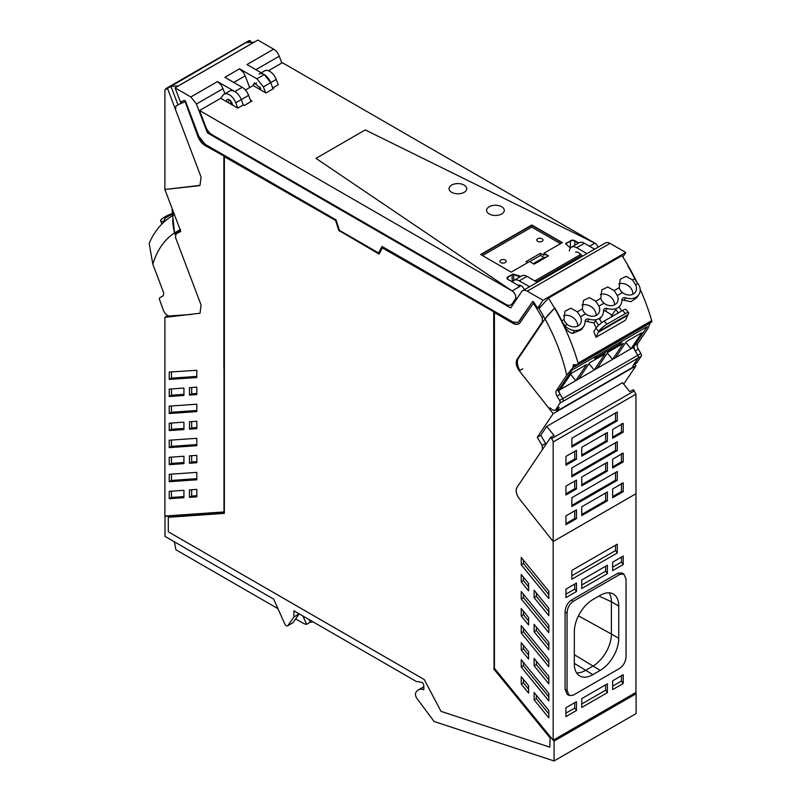 <?xml version="1.0" encoding="UTF-8"?>
<svg xmlns="http://www.w3.org/2000/svg" width="801" height="801" viewBox="0 0 801 801"><rect width="100%" height="100%" fill="white"/><g stroke="black" fill="none" stroke-linecap="round" stroke-linejoin="round"><path stroke-width="1.2" d="M207.379 132.856L510.678 307.964L521.611 291.734A9.111 5.257 60 0 1 522.673 290.723A9.111 5.257 60 0 1 527.228 291.174L543.008 300.285L537.611 308.225A134.308 77.547 -120 0 0 533.786 302.277A1.302 0.751 -120 0 0 532.565 301.647A1.302 0.751 -120 0 0 532.415 301.787L519.258 321.321L518.037 322.473L512.84 321.952L382.027 246.438L378.593 252.946L339.464 230.358L336.03 219.874L205.226 144.36L198.798 136.3L185.652 101.587A1.302 0.751 -120 0 0 184.27 100.485A134.308 77.547 -120 0 0 180.615 101.947A134.308 77.547 -120 0 0 180.445 102.017L175.049 87.85L190.838 96.961L196.445 104L207.379 132.856L208.871 131.995M228.495 102.768L228.165 101.897M225.051 93.697L221.276 85.146L217.522 81.562L190.838 96.961M230.668 104.03L230.888 101.216M249.642 87.569L245.206 75.855L243.354 72.4L239.599 68.816L224.871 77.317L242.202 87.319L234.843 91.564L217.512 81.562M259.694 89.211L260.105 87.019M253.196 85.587L254.317 82.813L260.475 88.27L260.756 89.612M273.071 88.871L270.698 82.623L264.28 74.573L246.948 64.571L273.632 49.161A9.111 5.257 60 0 1 273.632 49.161A9.111 5.257 60 0 1 279.239 56.21L255.849 69.707M281.822 63.019L279.239 56.21M259.073 74.052A10.403 6.008 60 0 1 270.317 81.702A10.403 6.008 60 0 1 270.698 82.623L263.339 86.868L265.562 92.736M586.933 253.627L576.66 247.699A10.403 6.008 -120 0 0 571.453 247.179L579.153 242.733A10.403 6.008 60 0 1 584.35 243.254L594.632 249.181M580.525 254.548A5.467 3.154 -120 0 0 575.599 252.215M571.453 247.179A10.403 6.008 -120 0 0 569.351 250.973M518.227 285.336A5.467 3.154 60 0 1 518.457 285.226A5.467 3.154 60 0 1 523.464 288.12A5.467 3.154 60 0 1 524.305 289.782M512.53 282.052A10.403 6.008 60 0 1 514.082 280.31A10.403 6.008 60 0 1 519.278 280.821L529.551 286.758M514.082 280.31L521.781 275.864A10.403 6.008 60 0 1 526.978 276.375L537.251 282.312M268.435 70.738L282.363 62.698L594.893 243.144L589.526 246.237L594.893 243.144L365.276 129.922L315.984 158.368L512.099 290.943L199.569 110.498L220.726 98.283L223.028 95.219A10.403 6.008 60 0 1 224.12 94.238L229.637 91.054A10.403 6.008 60 0 1 240.881 98.693A10.403 6.008 60 0 1 241.261 99.614L243.284 104.931L244.265 105.502L251.995 101.036L250.433 100.145M234.843 91.564A10.403 6.008 -120 0 1 241.261 99.614L248.62 95.369L250.993 101.617M522.673 290.723L605.466 242.923A9.111 5.257 60 0 1 610.022 243.374L625.801 252.485L543.008 300.285M512.219 304.14L512.97 304.57M175.049 87.85L257.842 40.05L273.622 49.161M622.828 256.901L625.801 252.485M248.62 95.369A10.403 6.008 -120 0 0 242.202 87.319M263.339 86.868L256.921 78.818L239.589 68.816M378.593 252.946L382.227 246.548M518.217 322.362L532.415 301.787M540.825 306.372L537.952 308.035L536.44 307.224A134.308 77.547 -120 0 0 533.646 302.898L520.219 322.493A11.965 6.909 -120 0 1 518.818 323.824A11.965 6.909 -120 0 1 512.84 323.234L494.437 312.61L494.437 668.324L553.171 740.214L553.171 541.536L635.964 493.736L553.171 541.536L553.171 441.972L635.964 394.172L635.964 692.414L553.171 740.214M185.151 101.707L197.837 136.37A11.965 6.909 -120 0 0 205.226 145.632L224.25 156.195L205.587 145.422A11.965 6.909 -120 0 1 198.207 136.16L185.151 101.707A134.308 77.547 -120 0 0 182.348 102.788A1.562 0.901 60 0 1 180.836 101.847M223.99 368.36L223.99 512.25L164.996 516.335L164.996 536.39L273.672 599.138L284.806 623.929A2.603 1.502 -120 0 0 287.619 625.831A2.603 1.502 -120 0 0 287.909 625.561L293.897 617.04L299.053 613.786M635.323 692.785L636.114 693.746L636.114 713.581L554.062 760.95L434.362 721.581A1.041 0.601 -120 0 1 433.802 721.13L417.091 698.662A5.227 3.024 -120 0 1 416.31 691.904A15.609 9.011 -120 0 1 418.272 689.961A15.609 9.011 -120 0 1 423.789 689.691L423.789 685.656A2.603 1.502 -120 0 0 421.316 682.232L416.22 681.431L293.897 610.813L293.897 617.04M554.062 760.95L554.062 741.125L553.271 740.154M494.437 312.61L513.201 323.013A11.965 6.909 -120 0 0 518.998 323.714M224.25 156.195L223.99 511.759M224.36 156.676L336.1 220.766L224.36 156.676L224.36 513.381L168.31 517.266L224.36 513.191M336.1 220.766L339.364 230.728L379.233 253.747M494.067 311.969L382.327 247.879L494.067 311.969L494.067 668.675L550.117 737.28L549.746 747.123L550.117 737.28M533.276 303.118A134.308 77.547 -120 0 1 536.079 307.434L542.107 317.536L542.527 321.551L516.985 359.469C515.423 362.633 516.204 366.417 519.308 370.833L553.171 413.646L537.271 437.246L542.107 445.426L542.527 449.441L516.985 487.358C515.423 490.522 516.204 494.307 519.308 498.723L553.171 541.536L519.308 498.723A9.111 5.257 -120 0 1 516.985 487.358L550.587 437.486L554.082 435.464L546.693 426.422L540.765 435.223L537.271 437.246M184.781 101.917A134.308 77.547 -120 0 0 180.786 103.539A134.308 77.547 -120 0 0 177.161 105.422A134.308 77.547 -120 0 0 175.95 106.143L175.529 109.667L201.071 177.081L167.479 88.41L165.757 88.701L248.55 40.901A4.786 2.763 -120 0 1 249.291 40.681L250.262 40.611L246.768 42.623L254.177 42.163M181.787 102.768A134.308 77.547 -120 0 0 180.656 103.399L177.161 105.422M165.587 515.994L164.996 516.335M287.619 625.831L292.765 622.858A2.603 1.502 -120 0 0 293.066 622.587L299.053 614.067M636.114 693.746L554.062 741.125M223.879 156.405L223.879 368.42M168.31 517.266L168.31 531.784L424.26 679.548L441.011 711.358L549.746 747.123M382.327 247.879L379.063 254.067L339.364 230.728M338.993 230.938L335.739 220.986M493.706 312.18L494.067 668.675M493.706 668.885L549.746 737.491M623.669 384.1L635.964 365.847L634.632 364.165M548.815 625.271L521.231 591.508L521.231 598.908L548.815 632.67L548.815 625.271M528.59 659.053L521.231 650.042L521.231 642.642L528.59 651.664L528.59 659.053M548.815 615.629L534.127 597.646L534.127 590.257L548.815 608.229L548.815 615.629M548.815 693.446L521.231 659.684L521.231 667.083L548.815 700.845L548.815 693.446M534.127 692.495L534.127 699.894L548.815 717.866L548.815 710.477L534.127 692.495M521.231 676.685L521.231 684.124L528.59 693.145L528.59 685.696L521.231 676.685M528.59 583.488L521.231 574.467L521.231 581.866L528.59 590.878L528.59 583.488M521.231 632.99L521.231 625.601L548.815 659.363L548.815 666.752L521.231 632.99L523.433 631.719L548.815 662.777M548.815 598.577L521.231 564.815L521.231 557.416L548.815 591.188L548.815 598.577M534.127 665.831L534.127 658.432L548.815 676.404L548.815 683.804L534.127 665.831L536.34 664.55L548.815 679.829M548.815 649.711L534.127 631.739L534.127 624.339L548.815 642.322L548.815 649.711M528.59 624.97L521.231 615.949L521.231 608.56L528.59 617.571L528.59 624.97M198.748 185.762L200.01 185.351L201.071 177.081L200.01 185.351L164.886 189.467L198.748 185.762M223.619 511.969L164.886 516.044L164.886 317.356L200.01 313.241L201.071 304.971L175.529 237.557L175.95 234.032L180.786 231.429L164.886 189.467L164.886 89.912L249.291 40.681M169.241 457.271L183.93 456.25L183.93 463.639L169.241 464.66L169.241 457.271M189.467 497.351L196.826 496.84L196.826 489.391L189.467 489.902L189.467 497.351L191.669 496.069L196.826 495.719M189.467 395.083L189.467 387.684L196.826 387.173L196.826 394.573L189.467 395.083L191.669 393.812L196.826 393.451M189.467 421.777L196.826 421.266L196.826 428.665L189.467 429.176L189.467 421.777M189.467 455.869L196.826 455.358L196.826 462.748L189.467 463.258L189.467 455.869M169.241 389.086L183.93 388.074L183.93 395.464L169.241 396.485L169.241 389.086M196.826 479.789L196.826 472.39L169.241 474.302L169.241 481.701L196.826 479.789M196.826 377.521L196.826 370.302L169.241 372.044L169.241 379.434L196.826 377.521M183.93 497.701L183.93 490.312L169.241 491.333L169.241 498.723L183.93 497.701M169.241 423.178L183.93 422.157L183.93 429.556L169.241 430.578L169.241 423.178M169.241 447.609L196.826 445.696L196.826 438.307L169.241 440.22L169.241 447.609L171.454 446.337L196.826 444.575M196.826 411.614L196.826 404.215L169.241 406.127L169.241 413.526L196.826 411.614M576.48 591.528L576.48 583.058L565.927 589.156L565.927 597.626L576.48 591.528L574.717 589.075L565.927 594.152M576.48 710.497L576.48 701.676L565.927 707.764L565.927 716.595L576.48 710.497L574.717 708.034L574.717 702.687M617.281 544.179L571.844 570.412L571.844 579.233L617.281 553L617.281 544.179M612.655 680.79L612.655 689.611L623.208 683.513L623.208 674.692L612.655 680.79M607.388 683.824L581.746 698.632L581.746 707.453L607.388 692.655L607.388 683.824M623.208 564.555L612.655 570.642L612.655 562.172L623.208 556.074L623.208 564.555L621.446 562.092L621.446 557.096M607.388 573.686L581.746 588.495L581.746 580.014L607.388 565.216L607.388 573.686L605.626 571.223L605.626 566.237M565.075 612.044L565.075 689.311L567.248 694.377L569.221 695.518L573.176 695.208L619.914 668.234C623.799 665.251 625.841 661.306 626.042 656.399L626.042 579.133L623.869 574.067L621.886 572.925L617.931 573.226L571.203 600.209C567.328 603.153 565.286 607.098 565.075 612.044L567.058 613.186L567.058 690.452L569.221 695.518M635.964 365.847L553.171 413.646M546.012 444.275A3.905 2.253 -120 0 0 545.601 443.404L540.765 435.223M523.433 594.212L523.433 597.626L548.815 628.695M523.433 597.626L521.231 598.908M523.433 645.346L523.433 648.77L528.59 655.078M523.433 648.77L521.231 650.042M536.34 592.96L536.34 596.375L548.815 611.654M536.34 596.375L534.127 597.646M523.433 662.387L523.433 665.801L548.815 696.87M523.433 665.801L521.231 667.083M534.127 699.894L536.34 698.612L548.815 713.891M536.34 695.198L536.34 698.612M521.231 684.124L523.433 682.852L528.59 689.16M523.433 679.388L523.433 682.852M523.433 577.171L523.433 580.585L528.59 586.903M523.433 580.585L521.231 581.866M523.433 628.294L523.433 631.719M523.433 560.119L523.433 563.544L548.815 594.602M523.433 563.544L521.231 564.815M536.34 661.135L536.34 664.55M536.34 627.043L536.34 630.467L548.815 645.736M536.34 630.467L534.127 631.739M523.433 611.263L523.433 614.677L528.59 620.985M523.433 614.677L521.231 615.949M180.716 231.249L177.161 233.301M164.886 317.356L167.89 315.624M171.454 457.111L171.454 463.389L183.93 462.517M171.454 463.389L169.241 464.66M191.669 496.069L191.669 489.751M191.669 387.534L191.669 393.812M191.669 421.626L191.669 427.894L196.826 427.544M191.669 427.894L189.467 429.176M191.669 455.709L191.669 461.987L196.826 461.626M191.669 461.987L189.467 463.258M171.454 388.936L171.454 395.213L183.93 394.342M171.454 395.213L169.241 396.485M171.454 474.152L171.454 480.43L196.826 478.668M171.454 480.43L169.241 481.701M171.454 372.054L171.454 378.162L196.826 376.4M171.454 378.162L169.241 379.434M169.241 498.723L171.454 497.451L183.93 496.58M171.454 497.451L171.454 491.173M171.454 423.028L171.454 429.296L183.93 428.435M171.454 429.296L169.241 430.578M171.454 440.069L171.454 446.337M171.454 405.977L171.454 412.245L196.826 410.492M171.454 412.245L169.241 413.526M574.717 584.079L574.717 589.075M565.927 713.11L574.717 708.034M615.518 545.201L615.518 550.547L617.281 553M615.518 550.547L571.844 575.759M621.446 675.714L621.446 681.06L623.208 683.513M612.655 686.137L621.446 681.06M607.388 692.655L605.626 690.192L605.626 684.845M581.746 703.979L605.626 690.192M612.655 567.168L621.446 562.092M581.746 585.01L605.626 571.223M623.869 574.067L619.914 574.377L573.176 601.351C569.291 604.334 567.258 608.279 567.058 613.186M618.752 606.017A26.203 15.129 120 0 0 613.326 594.022A26.203 15.129 120 0 0 600.229 595.323L592.87 599.569A26.203 15.129 120 0 0 574.337 631.659L574.337 663.949A26.203 15.129 120 0 0 579.764 675.944A26.203 15.129 120 0 0 592.87 674.652L600.229 670.397A26.203 15.129 120 0 0 618.752 638.307L618.752 606.017L611.393 601.771L611.393 634.062L618.752 638.307M576.61 672.91A26.203 15.129 120 0 0 585.511 670.397L592.87 666.152A26.203 15.129 120 0 0 611.393 634.062L578.452 615.839M598.938 596.064L611.393 601.771A26.203 15.129 120 0 0 609.12 592.82M165.437 220.766A15.609 9.011 60 0 1 165.346 220.816A15.609 9.011 60 0 1 163.034 221.527L162.943 221.527A11.625 2.573 159.2 0 1 160.671 220.876A11.625 2.573 159.2 0 1 161.111 219.684A11.625 2.573 159.2 0 1 161.121 219.674A13.477 2.984 159.2 0 1 173.777 212.916M166.538 220.065L165.146 220.255A9.882 2.193 159.2 0 1 164.375 219.774A9.882 2.193 159.2 0 1 164.365 219.464A9.882 2.193 159.2 0 1 174.097 213.777M163.034 221.527L163.424 222.548M172.786 215.599L174.428 214.648A150.918 87.129 -120 0 0 172.786 215.599A150.918 87.129 -120 0 0 172.716 215.639L174.558 232.891L175.399 233.421L177.992 231.92A134.258 77.517 -120 0 1 179.134 231.189M175.309 234.893L174.558 232.891L180.505 229.406M175.399 233.421L180.445 230.518M191.679 314.423L169.522 315.954C167.019 315.774 165.006 313.932 163.474 310.428L159.629 299.934A2.603 1.502 60 0 1 159.95 297.612A2.603 1.502 60 0 1 159.96 297.602L162.523 296.21A5.207 3.004 -120 0 0 162.553 296.19A5.207 3.004 -120 0 0 163.164 291.454L152.821 264.15C157.136 250.102 164.375 239.679 174.558 232.891A45.497 35.755 -94 0 1 172.676 219.694M178.273 232.66L177.952 231.839M172.716 215.639A150.918 87.129 -120 0 0 149.146 243.374L152.821 264.15M172.215 208.801A7.81 6.138 86 0 0 172.355 212.045L172.736 213.446M250.923 42.343L250.262 40.611M177.992 104.931L170.973 86.388L167.479 88.41M170.973 86.388L178.353 85.877L254.157 42.113M580.515 316.745L577.371 311.849L570.913 308.235L565.015 311.118L563.974 319.589L565.136 322.302L567.148 324.465A9.882 7.77 34 0 0 571.333 326.518A9.882 7.77 34 0 0 580.234 323.924A9.882 7.77 34 0 0 580.515 316.745L585.551 313.842A9.882 7.77 34 0 0 598.627 313.301A9.882 7.77 34 0 0 598.908 306.122L595.774 301.226L600.77 298.342L601.811 289.882L607.709 286.988L614.167 290.613L617.311 295.509A9.882 7.77 -146 0 1 617.03 302.688A9.882 7.77 -146 0 1 603.944 303.219L601.931 301.056L600.77 298.342M595.774 301.226L589.306 297.612L583.418 300.495L582.367 308.966L583.528 311.679L585.551 313.842M596.074 315.484A9.882 7.77 34 0 0 593.811 309.106A9.882 7.77 34 0 0 581.977 305.111M619.163 287.729L620.214 279.259L626.112 276.365L632.57 279.99L635.704 284.886A9.882 7.77 -146 0 1 636.485 288.861A9.882 7.77 -146 0 1 635.423 292.065A9.882 7.77 -146 0 1 622.347 292.595L620.324 290.433L619.163 287.729L614.167 290.613M634.793 278.798L634.752 278.728A150.918 87.129 60 0 0 627.824 265.892L627.824 265.892A150.918 87.129 60 0 1 634.752 278.728A15.609 9.011 -120 0 0 637.816 283.494L637.906 283.614A11.625 9.141 -146 0 1 639.739 292.846A11.625 9.141 -146 0 1 639.729 292.876A13.477 10.593 -146 0 1 638.838 294.598A13.477 10.593 -146 0 1 625.801 297.862A3.625 2.854 -146 0 0 622.307 298.743A3.625 2.854 -146 0 0 621.906 300.115A13.487 10.603 -146 0 1 620.445 305.221A13.487 10.603 -146 0 1 607.188 308.415A3.625 2.854 -146 0 0 603.914 309.366A3.625 2.854 -146 0 0 603.513 310.728A13.487 10.603 -146 0 1 602.052 315.844A13.487 10.603 -146 0 1 589.005 319.108A3.625 2.854 -146 0 0 585.511 319.989A3.625 2.854 -146 0 0 585.11 321.351A13.477 10.593 -146 0 1 583.649 326.468A13.477 10.593 -146 0 1 574.577 330.493A11.625 9.141 -146 0 1 564.945 325.737L564.845 325.617A15.609 9.011 60 0 1 561.781 320.851L563.974 319.589M548.435 298.132A150.918 87.129 60 0 1 554.542 308.195L544.99 318.878L539.083 308.535L548.435 298.132L622.027 255.649A150.918 87.129 60 0 1 628.134 265.712A150.918 87.129 60 0 1 636.955 282.363M561.781 320.851A150.918 87.129 60 0 0 554.853 308.015L554.853 308.015A150.918 87.129 60 0 1 561.781 320.851L561.821 320.931A150.918 87.129 60 0 1 563.994 325.326C565.967 329.642 568.83 332.345 572.595 333.436L581.496 329.662M577.681 326.107A9.882 7.77 34 0 0 575.408 319.729A9.882 7.77 34 0 0 563.574 315.734M614.477 304.861A9.882 7.77 34 0 0 612.204 298.493A9.882 7.77 34 0 0 600.37 294.488M632.87 294.247A9.882 7.77 34 0 0 630.597 287.869A9.882 7.77 34 0 0 618.773 283.864M564.425 326.247L564.845 325.617M611.493 316.836A46.828 27.044 -120 0 0 611.523 314.773L605.426 311.028L607.188 308.415M605.426 311.028L603.523 310.528M619.604 342.618L620.475 343.679L622.237 341.066L647.258 326.618L634.562 345.451A5.207 3.004 60 0 0 635.213 350.948L637.766 355.304A2.603 1.502 60 0 1 638.107 358.027L631.879 367.799L556.815 411.143L555.704 409.732M607.408 353.061L612.585 359.399L597.125 368.32L607.999 352.19L623.448 343.259L612.585 359.399L633.19 347.504L647.258 326.618L572.194 369.952L559.498 388.795A5.207 3.004 60 0 0 560.149 394.282L562.702 398.638A2.603 1.502 60 0 1 563.043 401.361L559.929 403.163A2.603 1.502 60 0 0 559.589 400.44L562.702 398.638L558.127 390.838L572.194 369.952L596.475 355.934L594.712 358.548L620.475 343.679M560.33 389.566L571.203 373.426L586.652 364.505L575.789 380.645L559.038 390.307M597.125 368.32L575.789 380.645L570.612 374.307M578.733 378.943L589.596 362.803L605.055 353.882L594.182 370.022L589.005 363.684M615.528 357.697L626.392 341.566L641.851 332.645L630.978 348.775L625.801 342.438M633.19 347.504L637.766 355.304A2.603 1.502 -120 0 1 638.287 357.556A2.603 1.502 -120 0 1 638.107 358.027L633.491 364.815L636.605 363.023L641.221 356.225A2.603 1.502 -120 0 0 640.89 353.501L638.327 349.146A5.207 3.004 60 0 1 637.686 343.649L634.562 345.451M556.815 411.143L559.198 407.409A6.248 3.604 60 0 1 558.427 408.16L555.303 409.962A6.248 3.604 60 0 1 550.027 407.749M650.612 321.842L648.029 328.29L637.686 343.649M640.189 289.311A150.918 87.129 60 0 1 651.704 320.65C652.044 322.112 651.874 322.232 651.203 320.991M595.974 337.271L625.411 320.28L627.684 315.324A26.022 15.019 60 0 1 628.114 314.473L598.677 331.474L596.014 328.22L593.831 331.474A150.918 87.129 60 0 1 595.533 336.06A150.918 87.129 60 0 1 595.974 337.271L598.247 332.315A26.022 15.019 60 0 1 598.677 331.474M585.12 321.121L594.032 322.953A150.918 87.129 60 0 1 596.114 328.08M554.542 308.195A150.918 87.129 60 0 1 578.112 363.143L577.391 364.835L573.366 364.725L572.865 367.679L566.728 375.228C562.422 356.205 555.173 337.411 544.99 318.878A45.497 10.083 140.8 0 1 554.542 308.195M636.775 297.672L630.988 301.687L621.916 299.874M611.513 315.924L615.899 309.426L618.222 312.951M601.761 322.663L599.338 318.978M594.032 322.953L595.604 320.63L598.647 325.266M519.879 370.513A11.444 6.608 60 0 1 518.407 358.337L544.99 318.878M640.89 353.501L562.702 398.638A2.603 1.502 60 0 1 563.043 401.361L641.221 356.225M621.716 310.938L619.153 307.033M628.495 313.742A7.81 1.732 -39.2 0 0 628.615 312.69A7.81 1.732 -39.2 0 0 625.261 313.632L606.868 324.245L604.234 321.031A7.81 1.732 140.8 0 0 596.014 328.22M604.234 321.031L622.627 310.408A7.81 1.732 140.8 0 1 625.981 309.466L628.615 312.69M559.929 403.163L556.074 409.211A6.248 3.604 60 0 1 555.303 409.962M559.589 400.44L557.025 396.084A5.207 3.004 60 0 1 556.385 390.588L566.728 375.228M606.868 324.245A7.81 1.732 140.8 0 0 599.258 330.623M565.927 523.574L574.717 518.497L576.48 518.637L576.48 509.816L565.927 515.914L565.927 524.735L576.48 518.637M574.717 518.497L574.717 510.838M612.655 429.446L612.655 438.277L623.208 432.18L623.208 423.359L612.655 429.446M565.927 465.251L576.48 459.163L576.48 450.332L565.927 456.43L565.927 465.251M623.208 461.917L623.208 453.096L612.655 459.193L612.655 468.014L623.208 461.917L621.446 461.776L621.446 453.516M581.746 485.857L607.388 471.058L607.388 462.227L581.746 477.036L581.746 485.857M571.844 476.795L571.844 467.964L617.281 441.731L617.281 450.562L571.844 476.795M617.281 471.479L617.281 480.3L571.844 506.532L571.844 497.711L617.281 471.479M571.844 438.227L617.281 411.994L617.281 420.815L571.844 447.048L571.844 438.227M607.388 432.49L581.746 447.298L581.746 456.119L607.388 441.311L607.388 432.49M565.927 486.167L576.48 480.079L576.48 488.9L565.927 494.998L565.927 486.167M607.388 500.795L607.388 491.974L581.746 506.773L581.746 515.604L607.388 500.795L605.626 500.655L605.626 492.995M623.208 482.843L612.655 488.93L612.655 497.761L623.208 491.664L623.208 482.843M546.693 426.422L622.497 382.668L629.876 391.699L633.371 389.686L635.964 394.172M550.587 437.486L551.559 438.678A4.786 2.763 60 0 1 553.171 441.972M623.208 432.18L621.446 432.039L621.446 423.779M621.446 432.039L612.655 437.116M565.927 464.089L574.717 459.013L576.48 459.163M574.717 459.013L574.717 451.353M621.446 461.776L612.655 466.853M607.388 471.058L605.626 470.908L581.746 484.695M605.626 470.908L605.626 463.248M615.518 442.753L615.518 450.412L617.281 450.562M615.518 450.412L571.844 475.634M615.518 472.5L615.518 480.159L617.281 480.3M615.518 480.159L571.844 505.371M615.518 413.016L615.518 420.675L617.281 420.815M615.518 420.675L571.844 445.887M607.388 441.311L605.626 441.171L605.626 433.511M605.626 441.171L581.746 454.958M565.927 493.837L574.717 488.76L574.717 481.091M574.717 488.76L576.48 488.9M605.626 500.655L581.746 514.442M623.208 491.664L621.446 491.524L621.446 483.263M621.446 491.524L612.655 496.59M518.407 285.867A5.207 3.004 -120 0 1 520.009 286.368L512.099 290.943L315.984 158.368L365.276 129.922L594.893 243.144A5.207 3.004 60 0 1 598.107 247.179M199.569 110.498L205.707 126.688A10.403 6.008 -120 0 0 207.91 130.783A10.403 6.008 -120 0 0 212.125 134.748L505.821 304.31A10.403 6.008 -120 0 0 511.028 304.821A10.403 6.008 -120 0 0 512.24 303.669L515.313 299.113A5.207 3.004 -120 0 0 515.774 297.311A5.207 3.004 -120 0 0 512.099 290.943L520.009 286.368L507.834 279.339L507.834 277.226A3.104 1.792 0 0 0 506.943 278.287A3.104 1.792 0 0 1 507.834 277.226L512.149 274.733L512.149 281.832M520.62 276.525L513.681 274.613A1.292 0.751 0 0 0 512.149 274.733L507.834 276.806A3.104 1.792 0 0 0 506.923 278.077A3.104 1.792 0 0 0 507.834 279.339M513.681 280.57L513.681 274.613L519.989 276.896M581.166 254.177L534.848 280.921L581.166 254.177M566.087 244.295L566.087 243.594A1.292 0.751 0 0 0 565.766 243.915A1.292 0.751 0 0 1 566.087 243.594L570.402 241.101L570.402 247.97M574.808 245.246L574.808 241.101A3.104 1.792 0 0 0 570.402 241.101L566.087 243.174A1.292 0.751 0 0 0 565.716 243.694A1.292 0.751 0 0 0 565.866 244.055L570.482 248.01M570.402 240.68A3.104 1.792 0 0 1 574.808 240.68L578.392 243.174L574.808 241.101A3.104 1.792 0 0 0 570.402 241.101L566.087 243.174M531.784 224.981L480.64 254.508L511.178 272.14L529.551 261.526L534.117 264.17L548.515 255.859L543.949 253.216L562.322 242.613L531.784 224.981L561.962 242.823L531.784 225.401L481.011 254.718L531.784 225.401L531.784 227.104L482.482 255.569M560.49 243.674L531.784 227.104M543.949 253.216L548.154 256.07L543.949 253.647L543.949 255.339L540.435 253.306L526.037 261.627L527.719 262.588M546.052 257.281L543.949 257.471L540.435 255.439L540.435 253.306M489.171 213.967A8.851 5.106 0 0 0 498.813 215.079A8.851 5.106 0 0 0 504.28 210.363A8.851 5.106 0 0 0 501.686 206.748A8.851 5.106 0 0 0 492.044 205.647A8.851 5.106 0 0 0 486.587 210.363A8.851 5.106 0 0 0 489.171 213.967A8.851 5.106 0 0 0 498.813 215.079A8.851 5.106 0 0 0 504.28 210.363A8.851 5.106 0 0 0 501.686 206.748A8.851 5.106 0 0 0 492.044 205.647A8.851 5.106 0 0 0 486.587 210.363A8.851 5.106 0 0 0 489.171 213.967M451.644 192.3A8.851 5.106 0 0 0 461.286 193.411A8.851 5.106 0 0 0 466.743 188.696A8.851 5.106 0 0 0 464.149 185.081A8.851 5.106 0 0 0 454.517 183.97A8.851 5.106 0 0 0 449.051 188.696A8.851 5.106 0 0 0 451.644 192.3A8.851 5.106 0 0 0 461.286 193.411A8.851 5.106 0 0 0 466.743 188.696A8.851 5.106 0 0 0 464.149 185.081A8.851 5.106 0 0 0 454.517 183.97A8.851 5.106 0 0 0 449.051 188.696A8.851 5.106 0 0 0 451.644 192.3M272.71 87.94L270.698 82.623L276.225 79.439L278.237 84.756L272.71 87.94L273.702 88.511L265.972 92.966L253.126 85.547L245.406 90.012M237.757 108.115L235.744 102.808L241.261 99.614L243.284 104.931L237.757 108.115L232.751 105.231L231.93 103.069A4.225 2.443 60 0 0 227.214 99.594A4.225 2.443 60 0 0 226.763 99.985L225.832 101.236L232.751 105.231M220.726 98.283L225.832 101.236M503.959 263.038A3.124 1.802 0 0 0 506.202 261.306A3.124 1.802 0 0 0 502.207 259.574A3.124 1.802 0 0 0 499.964 261.306A3.124 1.802 0 0 0 503.959 263.038M540.755 241.792A3.124 1.802 0 0 0 542.998 240.06A3.124 1.802 0 0 0 539.003 238.328A3.124 1.802 0 0 0 536.76 240.06A3.124 1.802 0 0 0 540.755 241.792M543.949 257.471L533.236 263.649M529.711 261.627L540.435 255.439M276.225 79.439A10.403 6.008 -120 0 0 264.6 70.868L261.236 72.811M229.797 100.115L227.564 102.238M224.12 94.238A10.403 6.008 60 0 1 235.744 102.808M507.834 276.806L512.149 274.733A1.292 0.751 0 0 1 513.681 274.613L513.681 274.182A1.292 0.751 0 0 0 512.149 274.312M519.989 276.165L513.681 274.182M578.923 252.886L577.741 252.195M574.808 240.68L578.763 242.963M309.066 619.563L310.267 622.237A13.006 7.509 -120 0 0 311.839 622.117A13.006 7.509 -120 0 0 312.851 621.746M310.267 622.237L306.633 624.329L302.898 616.009M295.649 618.903L302.918 623.088A13.006 7.509 -120 0 0 306.633 624.329M174.388 541.816L175.92 549.766L277.967 608.69M196.445 104L223.129 88.601M233.782 82.453L245.206 75.855M256.6 82.903L253.256 84.826M527.228 291.174L610.022 243.374M576.66 247.699L584.35 243.254M519.278 280.821L526.978 276.375M264.28 74.573L256.921 78.818M537.761 308.075L540.935 306.242M543.749 316.595L542.107 317.536M293.066 622.587L287.909 625.561M542.527 321.551L543.619 320.921M522.803 368.82L519.308 370.833M545.601 443.404L542.107 445.426M516.985 359.469L518.127 358.808M565.075 689.311L567.058 690.452M573.176 601.351L571.203 600.209M619.914 574.377L617.931 573.226M574.337 663.378L592.87 674.652M600.229 670.397L574.337 654.717M165.146 220.255L162.943 221.527M159.96 297.602L162.933 295.889L159.95 297.612M582.367 308.966L577.371 311.849M632.57 279.99L634.752 278.728M598.908 306.122L603.944 303.219M617.311 295.509L622.347 292.595M635.704 284.886L637.906 283.614M567.148 324.465L564.945 325.737M572.595 333.436L574.577 330.493M587.503 321.341L589.005 319.108M624.299 300.095L625.801 297.862M638.327 349.146L635.213 350.948M634.252 364.075L637.376 362.272M578.112 363.143L651.704 320.65M627.684 315.324L598.247 332.315M559.498 388.795L556.385 390.588M560.149 394.282L557.025 396.084M556.074 409.211L559.198 407.409M625.261 313.632L622.627 310.408M575.859 365.006L572.915 366.708M572.865 367.679L650.742 322.713M551.559 438.678L634.352 390.878M517.486 297.862L515.313 299.113M536.249 281.732L581.836 255.409M514.412 302.418L512.24 303.669M227.774 99.404L226.763 99.985M418.272 689.961L423.789 686.777M161.872 224.06L160.671 220.876M581.456 329.722L583.649 326.468M599.629 319.429L602.052 315.844M619.183 307.083L620.445 305.221M636.655 297.842L638.838 294.598M577.451 364.795L651.854 321.832M519.188 285.086L518.487 285.486M513.922 303.158L511.028 304.821"/></g></svg>
